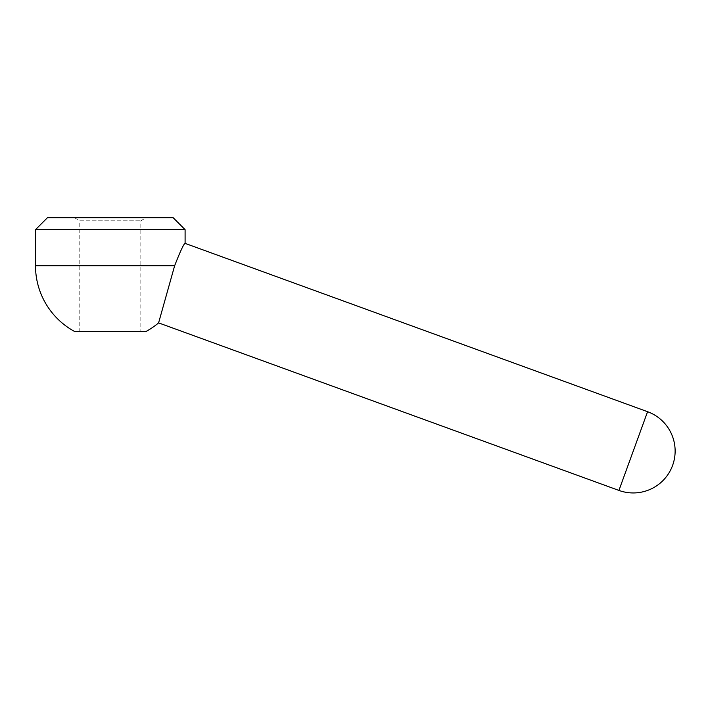 <?xml version="1.0" encoding="UTF-8"?>
<svg xmlns="http://www.w3.org/2000/svg" width="710" height="710" viewBox="0 0 710 710"><rect width="100%" height="100%" fill="white"/><g stroke="black" fill="none" stroke-linecap="round" stroke-linejoin="round"><path stroke-width="0.53" stroke-dasharray="3.55 2.66" d="M146.207 331.384L74.399 331.384M174.633 265.762L158.596 322.881L174.633 265.762C180.331 251.198 183.819 243.734 185.097 243.37C183.819 243.734 180.331 251.198 174.633 265.762L35.5 265.762M74.399 217.686L79.777 220.792L140.82 220.792L79.777 220.792L79.777 331.384L140.82 331.384L140.82 220.792L146.207 217.686L74.399 217.686L146.207 217.686M185.097 229.658L35.5 229.658M173.133 217.686L47.472 217.686M140.82 331.384L79.777 331.384M618.925 490.424L647.573 411.702"/><path stroke-width="1.06" d="M146.207 331.384A74.799 74.799 0 0 0 158.596 322.881L618.925 490.424A41.89 41.89 0 0 0 672.61 465.387A41.89 41.89 0 0 0 647.573 411.702L185.097 243.37L185.097 229.658L173.133 217.686L47.472 217.686L35.5 229.658L35.5 265.762A74.799 74.799 0 0 0 74.399 331.384L146.207 331.384M174.633 265.762C180.331 251.198 183.819 243.734 185.097 243.37C183.819 243.734 180.331 251.198 174.633 265.762L158.596 322.881L174.633 265.762L35.5 265.762M35.5 229.658L185.097 229.658M647.573 411.702L618.925 490.424"/></g></svg>

